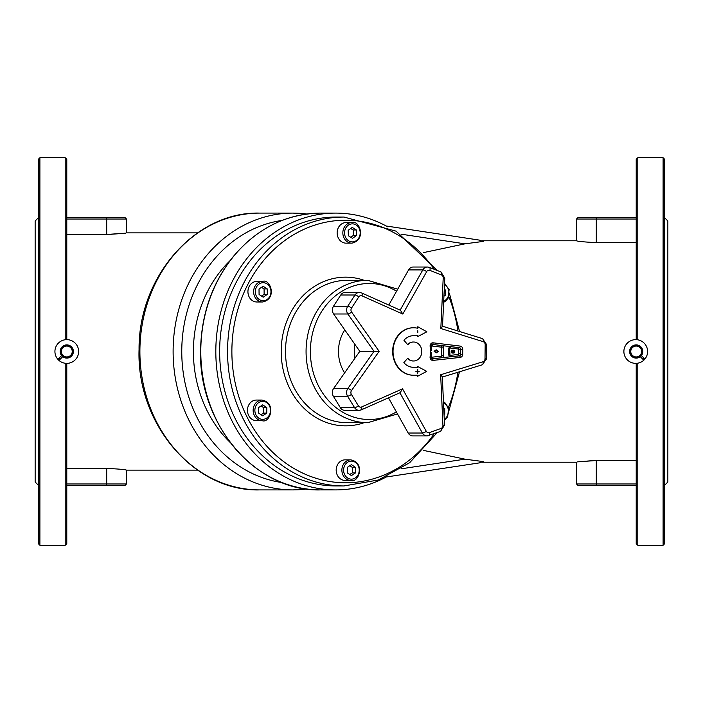 <?xml version="1.0" encoding="UTF-8"?>
<svg xmlns="http://www.w3.org/2000/svg" width="703" height="703" viewBox="0 0 703 703"><rect width="100%" height="100%" fill="white"/><g stroke="black" fill="none" stroke-linecap="round" stroke-linejoin="round"><path stroke-width="1.05" d="M478.954 240.057L483.321 241.401L464.92 243.836L423.224 252.667M423.224 450.333L464.92 459.164L483.321 461.599L478.954 462.943M482.012 240.778L576.539 240.778L576.53 219.028L636.215 219.028M596.302 460.509C570.801 462.398 570.801 462.354 596.302 460.377L636.215 460.377M636.215 242.623L596.302 242.623C584.123 241.999 577.541 241.384 576.539 240.778M230.057 260.664A118.631 102.735 90 0 0 230.057 442.336M636.215 339.646L636.215 159.317L637.797 157.736L637.797 339.813M637.797 545.264L636.215 543.683L636.215 363.354L637.797 363.187L637.797 545.264L663.105 545.264L663.105 157.736L637.797 157.736M66.785 217.447L106.698 217.447L66.785 217.447M126.47 219.028L124.888 217.447L106.698 217.447L106.698 219.028L126.47 219.028L126.47 232.869L197.561 232.869M66.785 485.553L124.888 485.553L126.47 483.972L106.698 483.972L106.698 468.409C118.877 468.989 125.459 469.569 126.461 470.131L126.47 483.972M66.785 339.637L66.785 159.317L65.203 157.736L65.203 339.742L66.785 339.637M65.203 363.258L65.203 545.264L66.785 543.683L66.785 363.363M642.814 351.5A6.599 6.599 0 0 1 632.911 357.221A6.599 6.599 0 0 1 632.911 345.779A6.599 6.599 0 0 1 642.814 351.5M640.292 356.693L643.72 360.121L644.836 359.005L641.408 355.577M641.681 350.604L642.261 350.859L641.742 351.236A5.536 5.536 0 0 1 641.751 351.289L642.287 351.614L641.734 351.931A5.536 5.536 0 0 1 641.734 351.992L642.226 352.379L641.637 352.625A5.536 5.536 0 0 1 641.628 352.678L642.067 353.126L641.452 353.293A5.536 5.536 0 0 1 641.435 353.345L641.821 353.846L641.189 353.934A5.536 5.536 0 0 1 641.162 353.987L641.479 354.532L640.846 354.54A5.536 5.536 0 0 1 640.811 354.584L641.057 355.164L640.424 355.094A5.536 5.536 0 0 1 640.389 355.138L640.565 355.744L639.941 355.595A5.536 5.536 0 0 1 639.897 355.63L639.994 356.254L639.396 356.026A5.536 5.536 0 0 1 639.352 356.061L639.37 356.693L638.807 356.395A5.536 5.536 0 0 1 638.755 356.421L638.693 357.045L638.175 356.676A5.536 5.536 0 0 1 638.122 356.693L637.981 357.317L637.507 356.887A5.536 5.536 0 0 1 637.454 356.896L637.234 357.493L636.821 357.001A5.536 5.536 0 0 1 636.769 357.01L636.479 357.572L636.127 357.036A5.536 5.536 0 0 1 636.074 357.036L635.714 357.555L635.433 356.983A5.536 5.536 0 0 1 635.38 356.975L634.958 357.449L634.756 356.843A5.536 5.536 0 0 1 634.704 356.825L634.229 357.238L634.097 356.614A5.536 5.536 0 0 1 634.044 356.597L633.526 356.948L633.473 356.307A5.536 5.536 0 0 1 633.429 356.28L632.858 356.57L632.893 355.929A5.536 5.536 0 0 1 632.849 355.894L632.252 356.105L632.366 355.481A5.536 5.536 0 0 1 632.322 355.437L631.707 355.577L631.892 354.962A5.536 5.536 0 0 1 631.865 354.918L631.232 354.98L631.496 354.391A5.536 5.536 0 0 1 631.47 354.347L630.837 354.321L631.171 353.776A5.536 5.536 0 0 1 631.145 353.732L630.521 353.627L630.925 353.126A5.536 5.536 0 0 1 630.907 353.073L630.301 352.897L630.758 352.449A5.536 5.536 0 0 1 630.749 352.396L630.169 352.141L630.688 351.764A5.536 5.536 0 0 1 630.679 351.711L630.143 351.386L630.696 351.069A5.536 5.536 0 0 1 630.696 351.008L630.204 350.621L630.793 350.375A5.536 5.536 0 0 1 630.802 350.322L630.363 349.874L630.978 349.707A5.536 5.536 0 0 1 630.995 349.655L630.609 349.154L631.241 349.066A5.536 5.536 0 0 1 631.268 349.013L630.951 348.468L631.584 348.46A5.536 5.536 0 0 1 631.619 348.416L631.373 347.836L632.006 347.906A5.536 5.536 0 0 1 632.041 347.862L631.865 347.256L632.489 347.405A5.536 5.536 0 0 1 632.533 347.37L632.436 346.746L633.034 346.974A5.536 5.536 0 0 1 633.078 346.939L633.06 346.307L633.623 346.605A5.536 5.536 0 0 1 633.675 346.579L633.737 345.955L634.255 346.324A5.536 5.536 0 0 1 634.308 346.307L634.449 345.683L634.923 346.113A5.536 5.536 0 0 1 634.976 346.104L635.196 345.507L635.609 345.999A5.536 5.536 0 0 1 635.661 345.99L635.951 345.428L636.303 345.964A5.536 5.536 0 0 1 636.356 345.964L636.716 345.445L636.997 346.017A5.536 5.536 0 0 1 637.05 346.025L637.472 345.551L637.674 346.157A5.536 5.536 0 0 1 637.726 346.175L638.201 345.762L638.333 346.386A5.536 5.536 0 0 1 638.386 346.403L638.904 346.052L638.957 346.693A5.536 5.536 0 0 1 639.001 346.72L639.572 346.43L639.537 347.071A5.536 5.536 0 0 1 639.581 347.106L640.178 346.895L640.064 347.519A5.536 5.536 0 0 1 640.108 347.563L640.723 347.423L640.538 348.038A5.536 5.536 0 0 1 640.565 348.082L641.198 348.02L640.934 348.609A5.536 5.536 0 0 1 640.96 348.653L641.593 348.679L641.259 349.224A5.536 5.536 0 0 1 641.285 349.268L641.909 349.373L641.505 349.874A5.536 5.536 0 0 1 641.523 349.927L642.129 350.103L641.672 350.551A5.536 5.536 0 0 1 641.681 350.604M641.646 351.5A5.431 5.431 0 0 0 633.5 346.79A5.431 5.431 0 0 0 633.5 356.21A5.431 5.431 0 0 0 641.646 351.5M62.708 356.693L59.28 360.121L58.164 359.005L61.592 355.577M60.186 351.5A6.599 6.599 0 0 0 70.089 357.221A6.599 6.599 0 0 0 70.089 345.779A6.599 6.599 0 0 0 60.186 351.5M61.328 350.551L60.871 350.103L61.477 349.927A5.536 5.536 0 0 1 61.495 349.874L61.091 349.373L61.715 349.268A5.536 5.536 0 0 1 61.741 349.224L61.407 348.679L62.04 348.653A5.536 5.536 0 0 1 62.066 348.609L61.802 348.02L62.435 348.082A5.536 5.536 0 0 1 62.462 348.038L62.277 347.423L62.892 347.563A5.536 5.536 0 0 1 62.936 347.519L62.822 346.895L63.419 347.106A5.536 5.536 0 0 1 63.463 347.071L63.428 346.43L63.999 346.72A5.536 5.536 0 0 1 64.043 346.693L64.096 346.052L64.614 346.403A5.536 5.536 0 0 1 64.667 346.386L64.799 345.762L65.274 346.175A5.536 5.536 0 0 1 65.326 346.157L65.528 345.551L65.95 346.025A5.536 5.536 0 0 1 66.003 346.017L66.284 345.445L66.644 345.964A5.536 5.536 0 0 1 66.697 345.964L67.049 345.428L67.339 345.99A5.536 5.536 0 0 1 67.391 345.999L67.804 345.507L68.024 346.104A5.536 5.536 0 0 1 68.077 346.113L68.551 345.683L68.692 346.307A5.536 5.536 0 0 1 68.745 346.324L69.263 345.955L69.325 346.579A5.536 5.536 0 0 1 69.377 346.605L69.94 346.307L69.922 346.939A5.536 5.536 0 0 1 69.966 346.974L70.564 346.746L70.467 347.37A5.536 5.536 0 0 1 70.511 347.405L71.135 347.256L70.959 347.862A5.536 5.536 0 0 1 70.994 347.906L71.627 347.836L71.381 348.416A5.536 5.536 0 0 1 71.416 348.46L72.049 348.468L71.732 349.013A5.536 5.536 0 0 1 71.759 349.066L72.391 349.154L72.005 349.655A5.536 5.536 0 0 1 72.022 349.707L72.637 349.874L72.198 350.322A5.536 5.536 0 0 1 72.207 350.375L72.796 350.621L72.304 351.008A5.536 5.536 0 0 1 72.304 351.069L72.857 351.386L72.321 351.711A5.536 5.536 0 0 1 72.312 351.764L72.831 352.141L72.251 352.396A5.536 5.536 0 0 1 72.242 352.449L72.699 352.897L72.093 353.073A5.536 5.536 0 0 1 72.075 353.126L72.479 353.627L71.855 353.732A5.536 5.536 0 0 1 71.829 353.776L72.163 354.321L71.53 354.347A5.536 5.536 0 0 1 71.504 354.391L71.768 354.98L71.135 354.918A5.536 5.536 0 0 1 71.108 354.962L71.293 355.577L70.678 355.437A5.536 5.536 0 0 1 70.634 355.481L70.748 356.105L70.151 355.894A5.536 5.536 0 0 1 70.107 355.929L70.142 356.57L69.571 356.28A5.536 5.536 0 0 1 69.527 356.307L69.474 356.948L68.956 356.597A5.536 5.536 0 0 1 68.903 356.614L68.771 357.238L68.296 356.825A5.536 5.536 0 0 1 68.244 356.843L68.042 357.449L67.62 356.975A5.536 5.536 0 0 1 67.567 356.983L67.286 357.555L66.926 357.036A5.536 5.536 0 0 1 66.873 357.036L66.521 357.572L66.231 357.01A5.536 5.536 0 0 1 66.179 357.001L65.766 357.493L65.546 356.896A5.536 5.536 0 0 1 65.493 356.887L65.019 357.317L64.878 356.693A5.536 5.536 0 0 1 64.825 356.676L64.307 357.045L64.245 356.421A5.536 5.536 0 0 1 64.193 356.395L63.63 356.693L63.648 356.061A5.536 5.536 0 0 1 63.604 356.026L63.006 356.254L63.103 355.63A5.536 5.536 0 0 1 63.059 355.595L62.435 355.744L62.611 355.138A5.536 5.536 0 0 1 62.576 355.094L61.943 355.164L62.189 354.584A5.536 5.536 0 0 1 62.154 354.54L61.521 354.532L61.838 353.987A5.536 5.536 0 0 1 61.811 353.934L61.179 353.846L61.565 353.345A5.536 5.536 0 0 1 61.548 353.293L60.933 353.126L61.372 352.678A5.536 5.536 0 0 1 61.363 352.625L60.774 352.379L61.266 351.992A5.536 5.536 0 0 1 61.266 351.931L60.713 351.614L61.249 351.289A5.536 5.536 0 0 1 61.258 351.236L60.739 350.859L61.319 350.604A5.536 5.536 0 0 1 61.328 350.551M61.354 351.5A5.431 5.431 0 0 0 69.5 356.21A5.431 5.431 0 0 0 69.5 346.79A5.431 5.431 0 0 0 61.354 351.5M197.561 470.131L126.461 470.131M106.698 234.468C132.199 232.702 132.199 232.746 106.698 234.591L66.785 234.591M66.785 468.409L106.698 468.409M647.604 351.5A11.863 11.863 0 0 0 629.809 341.227A11.863 11.863 0 0 0 629.809 361.773A11.863 11.863 0 0 0 647.604 351.5M78.648 351.5A11.863 11.863 0 0 0 60.853 341.227A11.863 11.863 0 0 0 60.853 361.773A11.863 11.863 0 0 0 78.648 351.5M664.687 485.158L667.85 481.994L667.85 221.006L664.687 217.842M663.105 157.736L664.687 159.317L664.687 543.683L663.105 545.264M387.669 226.797A138.403 119.862 90 0 0 335.683 213.097A138.403 119.862 90 0 0 215.821 351.5A138.403 119.862 90 0 0 335.683 489.903A138.403 119.862 90 0 0 387.669 476.203M38.314 485.158L35.15 481.994L35.15 221.006L38.314 217.842M39.895 157.736L38.314 159.317L38.314 543.683L39.895 545.264L39.895 157.736L65.203 157.736M596.302 242.623L596.302 217.447L636.215 217.447L578.112 217.447L576.53 219.028M636.215 483.972L576.53 483.972L578.112 485.553L636.215 485.553M432.134 358.82A1.582 1.371 -90 0 1 432.002 358.829L430.139 356.465A3.163 2.742 90 0 0 433.057 360.393A1.582 0.791 -96.3 0 0 432.134 358.82L432.881 358.732A1.582 0.791 -96.3 0 0 431.967 357.194A0.791 0.685 -90 0 1 431.897 357.194L430.974 356.395M430.719 346.342L432.046 344.382A1.582 1.371 -90 0 1 432.187 344.391L459.595 347.73A1.582 1.371 -90 0 1 460.57 349.25L460.553 354.268A1.582 1.371 -90 0 1 459.569 355.78L432.881 358.732M417.231 367.335L417.239 366.615A15.818 13.7 90 0 0 417.38 366.562L417.775 366.562A15.818 13.7 -90 0 1 417.635 366.615L417.626 367.335L413.522 367.317A15.818 13.7 -90 0 1 403.856 362.634L407.749 358.179A9.491 8.216 90 0 0 413.584 360.99A9.491 8.216 90 0 0 421.8 351.5A9.491 8.216 90 0 0 413.584 342.01A9.491 8.216 90 0 0 407.802 344.76L403.944 340.261A15.818 13.7 -90 0 1 413.584 335.683A15.818 13.7 -90 0 1 413.645 335.683L417.758 335.709L417.758 336.429A15.818 13.7 -90 0 1 417.898 336.491L426.87 331.798L417.793 326.754L417.784 328.275A23.726 20.545 90 0 0 413.584 327.774A23.726 20.545 90 0 0 393.039 351.447A23.726 20.545 90 0 0 413.487 375.226L417.6 375.244L417.591 376.29L426.703 371.342L417.775 366.562M417.591 376.29L417.204 375.244L413.092 375.226A23.726 20.545 -90 0 1 392.643 351.447A23.726 20.545 -90 0 1 413.188 327.774A23.726 20.545 -90 0 1 413.39 327.774M417.389 328.187L417.793 326.754M417.898 336.491L417.503 336.491A15.818 13.7 90 0 0 417.362 336.429L417.362 335.709L413.426 335.683M407.608 344.532A9.491 8.216 -90 0 1 413.188 342.01A9.491 8.216 -90 0 1 413.382 342.01M413.382 360.99A9.491 8.216 -90 0 1 413.188 360.99A9.491 8.216 -90 0 1 407.547 358.407M431.018 346.807L431.932 346.025A0.791 0.685 -90 0 1 432.011 346.025L440.728 347.08A0.791 0.685 -90 0 1 441.343 347.871L441.317 355.446A0.791 0.685 -90 0 1 440.693 356.236L431.967 357.194M449.999 348.038A0.791 0.685 -90 0 1 450.113 348.038L457.811 348.969A0.791 0.685 -90 0 1 458.426 349.76L458.409 353.741A0.791 0.685 -90 0 1 457.794 354.532L450.087 355.375A0.791 0.685 -90 0 1 449.973 355.375M436.22 349.795L438.426 351.342L436.247 352.871L434.076 351.324L436.185 349.795L438.347 351.342L436.168 352.871M436.255 350.446L434.99 350.604L434.542 351.324L434.981 352.036L437.521 352.045L437.521 350.621L434.911 350.604L434.463 351.324L436.22 352.221M452.925 350.076L454.279 350.437L454.727 351.632L454.252 352.827L452.908 353.17M454.279 350.437L454.806 351.632L454.331 352.827L452.987 353.17L451.634 352.809L451.185 351.614L451.651 350.419L454.358 350.437M452.996 351.087L451.827 351.614L453.031 352.159L454.164 351.632L452.996 351.087L451.748 351.614L452.952 352.159M379.137 351.342L351.57 311.991A3.163 2.742 -90 0 1 351.509 308.107L358.776 296.894A3.163 2.742 -90 0 1 361.957 295.831L402.801 314.056L426.686 271.63A3.163 2.742 -90 0 1 429.867 270.356L441.352 274.873A3.163 2.742 -90 0 1 443.206 278.036L440.816 328.521L483.146 341.64A3.163 2.742 -90 0 1 485.175 344.742L485.008 358.75A3.163 2.742 -90 0 1 482.97 361.764L440.658 374.743L442.925 425.28A3.163 2.742 -90 0 1 441.001 428.461L429.41 432.609A3.163 2.742 -90 0 1 426.299 431.308L402.529 388.847L400.2 392.634L361.307 409.849A3.163 1.476 -113.9 0 0 361.606 406.958A3.163 2.742 -90 0 1 358.389 405.824L351.395 394.383A3.163 2.742 -90 0 1 351.509 390.56L379.137 351.342L374.031 351.333L347.8 388.566A3.163 1.002 35.2 0 1 351.509 390.56M402.801 314.056L400.473 310.26L361.667 292.949A3.163 1.476 114 0 1 361.957 295.831M440.816 328.521L442.503 326.447L444.779 278.186L443.206 278.036M440.658 374.743L442.336 376.817L444.507 425.139L442.925 425.28M340.762 294.996L354.997 294.996A6.327 5.483 90 0 1 359.391 292.457L361.667 292.949A3.163 1.476 114 0 0 361.36 292.887A6.327 5.483 90 0 0 359.391 292.457L345.155 292.457A6.327 5.483 90 0 0 340.762 294.996L333.503 306.218A6.327 5.483 90 0 0 333.626 313.986L359.795 351.333L333.565 388.566A6.327 5.483 90 0 0 333.336 396.202L340.331 407.652A6.327 5.483 90 0 0 344.813 410.332L359.048 410.332A6.327 5.483 90 0 0 361.008 409.911A3.163 1.476 -113.9 0 0 361.307 409.849L359.048 410.332A6.327 5.483 90 0 1 354.567 407.652A3.163 0.914 -31.4 0 0 358.389 405.824M440.649 271.876A3.163 1.494 111.4 0 1 440.93 271.929L429.445 267.412A3.163 1.494 111.4 0 0 429.164 267.36A6.327 5.483 90 0 0 427.406 267.026L413.171 267.026A6.327 5.483 90 0 0 408.575 269.908L388.785 305.049M417.292 330.797L417.802 330.797L417.793 332.616L417.283 332.616L417.292 330.797L417.714 332.616M417.767 371.298L419.181 371.307L419.181 371.843L417.767 371.843L417.31 373.469L417.318 371.834L415.904 371.825L415.904 371.289L417.318 371.298L417.775 369.664L417.687 371.298L419.181 371.307M417.327 369.664L417.775 369.664M417.696 369.664L417.687 371.298M415.904 371.289L417.318 371.298M417.679 373.469L417.767 371.843M419.102 371.307L419.102 371.843M388.478 397.828L408.179 433.022A6.327 5.483 90 0 0 412.784 435.913L427.02 435.913A6.327 5.483 90 0 0 428.637 435.632A3.163 1.511 -109.7 0 0 428.892 435.588A3.163 1.511 -109.7 0 0 429.41 432.609M359.795 351.333L374.031 351.333L347.862 313.986A3.163 0.993 -35 0 0 351.57 311.991M354.918 344.373A35.589 30.818 90 0 0 354.866 358.328M344.637 372.854A35.589 30.818 -90 0 1 344.786 329.918M437.257 270.488L396.132 231.173L343.987 217.051L336.078 217.051A134.449 116.434 90 0 0 219.644 351.184A134.449 116.434 90 0 0 335.533 485.949A134.449 116.434 90 0 0 336.078 485.949L343.987 485.949L378.399 479.991L409.726 462.662L437.187 432.626M262.052 420.622L256.358 420.622A10.281 8.902 -90 0 1 247.456 410.28A10.281 8.902 -90 0 1 256.358 400.06L262.052 400.06A10.281 8.902 90 0 0 253.15 410.28A10.281 8.902 90 0 0 261.999 420.622A10.281 8.902 90 0 0 262.052 420.622C269.688 423.865 277.202 403.135 262.052 400.06M266.806 407.626L266.78 413.109L262.658 415.816L258.563 413.048L258.59 407.573L262.711 404.858L266.806 407.626L263.643 407.626L261.006 405.983M260.998 414.691L263.616 413.109L263.643 407.626M263.616 413.109L266.78 413.109M443.725 407.863L444.718 408.522L444.753 413.997L444.024 414.489M443.76 408.522L444.718 408.522M444.006 413.997L444.753 413.997M444.261 289.232L445.148 289.785L445.28 295.269L443.927 296.227M444.234 289.785L445.148 289.785M443.98 295.269L445.28 295.269M352.036 243.15L346.043 243.15A10.281 8.902 -90 0 1 337.15 233.203A10.281 8.902 -90 0 1 346.043 222.587L351.737 222.587A10.281 8.902 90 0 0 342.844 233.203A10.281 8.902 90 0 0 351.737 243.15A10.281 8.902 90 0 0 352.027 243.15C366.896 239.565 359.233 219.459 351.737 222.587M356.403 229.978L356.553 235.452L352.528 238.343L348.345 235.76L348.187 230.285L352.221 227.394L356.403 229.978L353.24 229.978L350.656 228.51M350.718 237.227L353.389 235.452L353.24 229.978M353.389 235.452L356.553 235.452M262.527 281.428C270.11 278.221 277.676 298.722 262.641 301.991L256.832 301.991A10.281 8.902 -90 0 1 247.931 291.833A10.281 8.902 -90 0 1 256.832 281.428L262.527 281.428A10.281 8.902 90 0 0 253.625 291.833A10.281 8.902 90 0 0 262.527 301.991A10.281 8.902 90 0 0 262.632 301.991M267.245 288.915L267.298 294.39L263.221 297.184L259.082 294.504L259.02 289.021L263.107 286.226L267.245 288.915L264.082 288.915L261.463 287.351M261.49 296.068L264.135 294.39L264.082 288.915M264.135 294.39L267.298 294.39M350.788 480.413L345.094 480.413A10.281 8.902 -90 0 1 336.183 470.131A10.281 8.902 -90 0 1 345.094 459.85L350.788 459.85A10.281 8.902 90 0 0 341.878 470.131A10.281 8.902 90 0 0 350.788 480.413C358.416 483.655 365.929 462.925 350.788 459.85M355.525 467.39L355.525 472.873L351.421 475.606L347.308 472.873L347.308 467.39L351.421 464.648L355.525 467.39L352.361 467.39L349.734 465.773M349.734 474.49L352.361 472.873L352.361 467.39M352.361 472.873L355.525 472.873M401.061 234.169L464.92 243.836M259.759 489.903A138.403 119.862 -90 0 1 139.897 351.5A138.403 119.862 -90 0 1 259.759 213.097C195.504 211.339 138.403 276.534 139.062 349.391C136.338 423.742 194.16 491.784 259.759 489.903L292.975 489.903A138.403 119.862 90 0 0 306.807 488.98M306.798 214.02A138.403 119.862 90 0 0 292.975 213.097A138.403 119.862 90 0 0 173.114 351.5A138.403 119.862 90 0 0 292.975 489.903L306.851 488.989M464.92 459.164L401.061 468.831M282.105 482.574A132.076 114.378 -90 0 1 181.761 351.5A132.076 114.378 -90 0 1 282.105 220.426M596.302 485.553L596.302 460.377M642.604 359.005L643.72 357.889M60.396 359.005L59.28 357.889M106.698 485.553L106.698 483.972L66.785 483.972M66.785 219.028L106.698 219.028L106.698 234.591M335.683 489.903L320.656 489.903A138.403 119.862 -90 0 1 200.794 351.5A138.403 119.862 -90 0 1 320.656 213.097L335.683 213.097M430.675 356.852L430.93 346.394L430.174 346.72A20.194 17.487 -90 0 1 430.139 356.465M432.187 344.391A1.582 0.791 -83.1 0 0 433.127 342.818A3.163 2.742 90 0 0 430.174 346.72M449.34 354.584L448.76 354.576L448.778 348.82A2.373 2.056 90 0 1 450.21 346.57L459.349 347.669A1.582 0.791 -83.1 0 0 460.28 346.096L433.127 342.818M460.57 349.25L462.732 349.259A3.163 2.742 90 0 0 460.28 346.096M459.34 347.669L459.349 347.669A1.582 1.371 -90 0 1 459.595 347.73A2.373 2.056 90 0 1 460.57 349.461M460.553 354.268L462.715 354.277L462.732 349.259M460.553 354.057A2.373 2.056 90 0 1 459.569 355.78A1.582 1.371 -90 0 1 459.314 355.832A1.582 0.791 83.7 0 1 460.237 357.414A3.163 2.742 90 0 0 462.715 354.277M433.057 360.393L460.237 357.414M459.314 355.832L450.166 356.843A2.373 2.056 90 0 1 448.76 354.576M402.529 388.847L361.606 406.958M441.941 357.739A2.373 2.056 90 0 0 443.479 355.454L441.317 355.446M441.343 347.871L443.505 347.88A2.373 2.056 90 0 0 441.985 345.577M443.479 355.454L443.505 347.88M440.693 356.236A1.582 0.791 83.7 0 1 441.616 357.774M430.86 357.467A2.373 2.056 90 0 0 432.556 358.767M431.22 356.403L431.449 352.511M432.617 344.444A2.373 2.056 90 0 0 430.904 345.735M432.011 346.025A1.582 0.791 -83.1 0 0 432.943 344.488M441.66 345.533A1.582 0.791 96.9 0 1 440.728 347.08M448.778 348.82L450.043 348.038M450.113 348.038A1.582 0.791 -83.1 0 0 451.027 346.667M458.725 347.59A1.582 0.791 96.9 0 1 457.811 348.969M458.426 349.76L460.57 349.769M460.553 353.75L458.409 353.741M457.794 354.532A1.582 0.791 83.7 0 1 458.69 355.903M450.983 356.746A1.582 0.791 -96.3 0 0 450.087 355.375M399.893 392.775L422.415 433.022A3.163 0.861 -29.2 0 0 426.299 431.308M333.503 306.218L347.739 306.218L354.997 294.996A3.163 0.949 32.9 0 1 358.776 296.894M333.626 313.986L347.862 313.986A6.327 5.483 90 0 1 347.739 306.218A3.163 0.949 32.9 0 1 351.509 308.107M444.779 278.186L440.93 271.929A3.163 1.494 111.4 0 1 441.352 274.873M408.575 269.908L422.811 269.908A6.327 5.483 90 0 1 427.406 267.026L429.445 267.412A3.163 1.494 111.4 0 1 429.867 270.356M400.165 310.12L422.811 269.908A3.163 0.861 29.4 0 1 426.686 271.63M333.565 388.566L347.8 388.566A6.327 5.483 90 0 0 347.572 396.202A3.163 0.914 -31.4 0 0 351.395 394.383M333.336 396.202L347.572 396.202L354.567 407.652L340.331 407.652M482.091 364.822A3.163 1.529 -107.1 0 0 482.32 364.787A3.163 1.529 -107.1 0 0 482.97 361.764M442.345 377.045L482.32 364.787L486.59 358.785L485.008 358.75M486.59 358.785L486.757 344.778L485.175 344.742M482.276 338.591A3.163 1.529 107.2 0 1 482.504 338.618A3.163 1.529 107.2 0 1 483.146 341.64M408.179 433.022L422.415 433.022A6.327 5.483 90 0 0 427.02 435.913L440.482 431.44A3.163 1.511 -109.7 0 0 441.001 428.461M440.227 431.484A3.163 1.511 -109.7 0 0 440.482 431.44L444.507 425.139M457.829 372.3A131.285 113.693 -90 0 1 448.417 407.459M434.234 433.681A131.285 113.693 -90 0 1 268.159 447.653A131.285 113.693 -90 0 1 268.133 255.374A131.285 113.693 -90 0 1 434.208 269.284M448.848 296.613A131.285 113.693 -90 0 1 457.864 330.981M343.987 217.051A134.449 116.434 90 0 0 227.552 351.184A134.449 116.434 90 0 0 343.442 485.949A134.449 116.434 90 0 0 343.987 485.949M364.154 280.321A74.342 64.386 90 0 0 281.191 351.157A74.342 64.386 90 0 0 364.154 422.679M396.36 411.905A68.015 58.903 -90 0 1 310.392 351.359A68.015 58.903 -90 0 1 396.571 291.218M368.003 280.321A71.179 61.644 90 0 0 367.713 280.321A71.179 61.644 90 0 0 306.069 351.5A71.179 61.644 90 0 0 367.713 422.679L397.503 413.953M367.713 422.679L347.15 422.679A71.179 61.644 -90 0 1 285.506 351.166A71.179 61.644 -90 0 1 347.15 280.321L367.713 280.321L397.713 289.188M262.641 419.357A9.016 7.812 -90 0 1 255.945 405.78A9.016 7.812 -90 0 1 269.469 405.877A9.016 7.812 -90 0 1 262.641 419.357M443.505 402.907A9.016 7.812 -90 0 1 448.426 410.824A9.016 7.812 -90 0 1 444.243 419.287M444.481 284.53A9.016 7.812 -90 0 1 448.901 293.151A9.016 7.812 -90 0 1 443.698 301.165M352.625 241.885A9.016 7.812 -90 0 1 345.489 228.616A9.016 7.812 -90 0 1 359.005 228.115A9.016 7.812 -90 0 1 352.625 241.885M263.256 300.726A9.016 7.812 -90 0 1 256.358 287.29A9.016 7.812 -90 0 1 269.873 287.105A9.016 7.812 -90 0 1 263.256 300.726M351.421 479.147A9.016 7.812 -90 0 1 344.655 465.623A9.016 7.812 -90 0 1 358.179 465.623A9.016 7.812 -90 0 1 351.421 479.147M386.228 226.006L479.595 240.136M576.53 483.972L576.53 462.223L482.012 462.223M306.851 214.011L292.975 213.097L259.759 213.097M479.595 462.864L386.228 476.994M39.895 545.264L65.203 545.264M320.656 489.903C255.215 491.898 197.148 422.969 200.627 347.836C201.787 312.879 212.631 282.501 233.159 256.709C257.087 228.299 286.253 213.756 320.656 213.097M431.449 350.692L431.466 346.807M450.017 355.375L449.569 348.82M486.757 344.778L482.504 338.618L442.512 326.218M459.551 331.508L449.498 293.696M444.894 283.687L444.551 283.01M449.032 410.411L459.507 371.782M443.452 401.782L444.885 402.626L448.628 408.135L447.644 416.826L444.287 420.35M444.533 283.467L449.112 289.504L448.127 298.195L445.403 301.297L443.646 302.299"/></g></svg>
